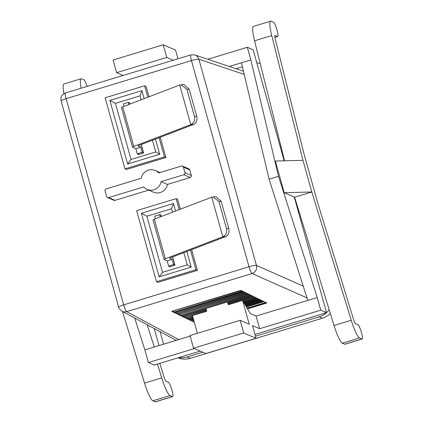 <?xml version="1.0" encoding="UTF-8"?>
<svg xmlns="http://www.w3.org/2000/svg" width="423" height="423" viewBox="0 0 423 423"><rect width="100%" height="100%" fill="white"/><g stroke="black" fill="none" stroke-linecap="round" stroke-linejoin="round"><path stroke-width="0.63" d="M154.295 219.188L211.759 197.197L222.815 236.795L165.351 258.786L154.295 219.188A3.268 0.444 -15.6 0 0 153.031 219.923L164.082 259.516A3.268 0.444 -15.6 0 1 165.351 258.786M226.501 228.6C227.204 232.481 225.977 235.214 222.815 236.795L225.829 236.563C228.536 235.019 229.515 232.301 228.758 228.42L226.501 228.6L218.929 201.475L221.187 201.3L215.92 196.695L213.086 196.912L218.929 201.475M211.759 197.197L213.086 196.912M169.692 258.215L172.098 259.378L167.164 260.88L164.145 259.574A3.268 0.444 -15.6 0 1 164.082 259.516M169.734 258.358A3.268 0.444 -15.6 0 1 169.671 258.3A3.268 0.444 -15.6 0 1 170.934 257.565L225.829 236.563M221.187 201.3L228.758 228.42M160.243 216.914L159.608 214.641L154.675 216.137L155.405 218.765M172.098 259.378L173.536 264.523L174.815 265.073L172.547 256.951M161.258 216.523L160.888 215.191L159.608 214.641M167.164 260.88L168.603 266.019L169.776 266.754M168.603 266.019L173.536 264.523M173.784 265.538L174.815 265.073M147.093 189.398L153.486 192.158A10.289 10.057 -66.7 0 0 167.487 184.407L190.202 177.501A1.66 1.623 -66.7 0 0 191.328 175.439L189.784 169.914A1.66 1.623 -66.7 0 0 188.875 168.867L182.487 166.112A1.66 1.623 -66.7 0 0 181.388 166.049L158.667 172.954A10.289 10.057 -66.7 0 0 141.25 178.252L106.194 188.907A1.66 1.623 -66.7 0 0 105.073 190.963L106.612 196.489A1.66 1.623 -66.7 0 0 108.621 197.599L143.677 186.945A10.289 10.057 -66.7 0 0 161.094 181.647L183.815 174.741A1.66 1.623 -66.7 0 0 184.936 172.684L183.397 167.159A1.66 1.623 -66.7 0 0 182.487 166.112M107.521 197.536L113.914 200.296A1.66 1.623 -66.7 0 0 115.014 200.354L148.732 190.107M179.183 209.665L176.111 198.651L177.581 199.286L180.351 209.216M191.64 249.644L197.425 270.366L157.953 282.363L156.484 281.729L195.955 269.731L190.472 250.088M160.254 137.237L165.916 157.509L126.445 169.507L124.975 168.872L105.126 97.787L144.597 85.79L147.801 97.258M144.597 85.79L146.067 86.424L148.97 96.809M206.413 310.191L184.312 316.906L183.936 316.198M252.705 296.121L228.42 303.503M206.149 309.239L183.011 316.272L206.202 309.43M228.045 302.789L251.659 295.608M244.859 292.298L176.465 313.083L176.09 312.375M243.553 291.664L175.159 312.449L243.812 291.791M263.772 301.509L246.323 306.812M246.429 306.987L264.031 301.636M262.583 300.933L245.858 306.014M245.964 306.189L262.847 301.06M261.398 300.351L245.393 305.216M193.908 320.867L193.364 321.031L193.031 320.401M193.961 321.057L193.364 321.031M245.493 305.39L261.657 300.478M260.208 299.775L244.928 304.417M193.665 320L192.084 320.481L191.751 319.846M193.718 320.19L192.084 320.481M245.028 304.592L260.468 299.902M259.019 299.193L244.462 303.619M193.422 319.132L190.805 319.931L190.472 319.296M193.475 319.323L190.805 319.931M244.563 303.793L259.278 299.32M257.829 298.617L243.997 302.82M193.179 318.265L189.53 319.376L189.197 318.746M193.232 318.456L189.53 319.376M244.097 302.995L258.088 298.744M192.941 317.398L188.251 318.826L192.994 317.588M256.904 298.162L243.632 302.196M243.526 302.022L256.639 298.035M192.671 316.446L186.94 318.186L192.724 316.637M255.592 297.528L243.114 301.319M243.014 301.144L255.333 297.401M206.678 311.138L185.612 317.541L206.731 311.323L205.938 308.478M254.265 296.877L242.596 300.425M228.885 304.386L254.006 296.75M184.312 316.906L206.466 310.376M252.965 296.248L228.515 303.677M227.955 302.609L251.399 295.481M250.099 294.852L181.969 315.764L250.358 294.979M248.803 294.218L180.674 315.135L249.062 294.345M247.487 293.578L179.093 314.363L247.746 293.705M246.16 292.928L177.766 313.718L246.419 293.054M176.465 313.083L245.118 292.425M242.4 291.098L174.181 312.042L242.665 291.225M240.994 290.416L172.6 311.201L241.253 290.543M202.786 352.2L187.178 356.949L190.371 358.323A19.601 19.151 113.3 0 1 177.951 357.853M187.178 356.949A19.601 19.151 113.3 0 1 178.871 357.572M163.548 344.2A19.601 19.151 113.3 0 1 163.452 343.862L160.047 331.674M256.798 62.81A19.601 19.151 113.3 0 1 260.272 63.688M330.337 313.469A19.601 19.151 113.3 0 1 322.352 318.212L319.154 316.832L255.439 336.2M329.189 309.747A19.601 19.151 113.3 0 1 326.551 312.645M326.482 312.703A19.601 19.151 113.3 0 1 319.154 316.832M190.371 358.323L322.352 318.212M141.261 144.507L143.614 152.946L138.067 154.633L137.909 154.062M128.835 102.646L129.512 102.44L129.972 104.084M161.359 216.486L160.851 214.673L160.169 214.884M169.242 266.3L169.401 266.871L174.953 265.184L172.642 256.909M247.191 308.293L265.977 302.582M247.09 308.118L265.718 302.456M188.251 318.826L187.87 318.107M186.94 318.186L186.559 317.462M185.612 317.541L185.237 316.832M183.011 316.272L182.636 315.563M181.71 315.637L181.335 314.934M180.415 315.008L180.034 314.284M179.093 314.363L178.707 313.639M177.766 313.718L177.39 313.009M175.159 312.449L174.842 311.841M173.922 311.915L173.509 311.132M152.444 140.225L155.722 151.968L131.051 159.471L115.384 103.349L140.055 95.852L141.155 99.802M183.825 252.631L187.236 264.83L162.564 272.327L146.897 216.211L171.564 208.713L172.542 212.209M247.529 308.869L266.834 303L240.814 290.326L171.738 311.323L194.31 322.315M121.798 311.122A6.535 6.387 -61.8 0 0 121.856 311.154L121.856 311.154A6.535 6.387 -61.8 0 0 126.673 311.629L252.023 273.528A6.535 6.361 -66.1 0 0 256.449 265.417L198.879 59.236A6.535 6.382 -71.5 0 0 194.807 54.921L190.831 54.868A6.535 1.073 -106.9 0 0 191.45 60.568L66.104 98.665L123.669 304.846L249.02 266.749L191.45 60.568A6.535 0.888 164.4 0 1 198.879 59.236L244.208 74.411M115.384 103.349L109.874 100.404L127.63 164.002L159.698 154.258L155.458 139.072M144.174 98.644L141.943 90.654L140.055 95.852M141.943 90.654L109.874 100.404M131.051 159.471L127.63 164.002M155.722 151.968L159.698 154.258M187.236 264.83L191.212 267.119L159.143 276.864L162.564 272.327M159.143 276.864L141.382 213.266L146.897 216.211M141.382 213.266L173.451 203.516L171.564 208.713M173.451 203.516L175.556 211.051M186.844 251.479L191.212 267.119M159.085 137.681L164.447 156.875L124.975 168.872M176.111 198.651L136.64 210.649L156.484 281.729M165.916 157.509L164.447 156.875M195.955 269.731L197.425 270.366M143.577 152.803L142.197 152.285L140.764 147.141L138.173 146.025A3.268 0.444 -15.6 0 1 138.109 145.961A3.268 0.444 -15.6 0 1 139.368 145.232L193.803 124.388C196.505 122.844 197.483 120.132 196.727 116.251L189.155 89.126L183.889 84.521L181.049 84.743L186.892 89.306L194.464 116.425C195.167 120.312 193.94 123.045 190.784 124.626L179.727 85.028L122.728 106.855A3.268 0.444 164.4 0 0 121.48 107.527L132.536 147.119A3.268 0.444 164.4 0 1 133.784 146.453L190.784 124.626L193.803 124.388M128.862 104.507L128.269 102.403L129.65 102.921M129.549 102.953L129.877 104.121M141.16 144.544L143.476 152.835M128.269 102.403L123.336 103.899L124.024 106.363M139.981 154.051L138.543 154.337L137.264 153.787L142.197 152.285M179.727 85.028L181.049 84.743M132.536 147.119A6.535 0.888 -15.6 0 0 132.542 147.156A6.535 0.888 -15.6 0 0 132.663 147.273L135.831 148.642L140.764 147.141M135.831 148.642L137.264 153.787M167.487 184.407L161.094 181.647M122.506 311.508L144.513 383.09A19.929 3.273 73.1 0 0 152.84 400.793L155.241 401.829A7.482 1.227 73.1 0 0 155.426 401.85L172.632 396.621A7.482 1.227 -106.9 0 1 172.447 396.6L170.046 395.563A19.929 3.273 -106.9 0 1 161.718 377.861L157.478 364.071M159.831 363.357L163.981 376.872A4.965 0.814 -106.9 0 0 166.059 381.287L168.46 382.323A7.482 1.227 -106.9 0 1 171.918 390.091A7.482 1.227 -106.9 0 1 172.632 396.621M284.161 160.814L253.16 49.798L247.323 47.276L250.855 59.934L241.448 62.789L269.097 179.193L307.78 300.362L256.1 316.071L250.257 313.549L242.591 300.42L228.314 304.761L227.521 301.916M154.263 328.565L159.016 345.58M242.4 66.797L236.045 68.727M274.897 35.543L275.109 35.479A4.965 0.814 -106.9 0 0 274.987 35.469A4.965 0.814 -106.9 0 0 275.267 39.064L303.777 152.989L317.488 202.104L353.501 319.27A4.965 0.814 -106.9 0 0 355.579 323.68L357.98 324.716A7.482 1.227 -106.9 0 1 361.295 331.997A7.482 1.227 -106.9 0 1 362.146 339.013L344.941 344.243A7.482 1.227 -106.9 0 1 344.761 344.227L342.355 343.19A19.929 3.273 -106.9 0 1 334.027 325.483L294.604 197.213L294.281 197.076L326.561 312.682L254.947 334.445M200.201 351.085L154.247 365.054L148.41 362.532L194.363 348.568M147.172 324.753L154.279 347.019L190.17 336.105M269.097 179.193L278.498 176.333L317.187 297.501L307.78 300.362M250.855 59.934L278.498 176.333M229.319 66.48L241.448 62.789M150.223 326.392L149.256 325.974A4.04 0.661 -106.9 0 1 149.002 325.736M326.561 312.682L320.719 310.159L259.632 328.724L252.489 325.641L256.026 338.3L243.69 332.975L240.158 320.317L249.242 324.24L242.591 300.42M317.187 297.501L320.719 310.159M294.281 197.076L284.214 192.729L275.368 161.052L302.963 160.306L311.809 191.984L351.233 320.253L334.027 325.483M284.573 160.803L254.546 40.809A19.929 3.273 -106.9 0 1 253.43 26.379L270.635 21.15A19.929 3.273 -106.9 0 1 271.122 21.203L273.528 22.239A7.482 1.227 -106.9 0 1 276.843 29.515A7.482 1.227 -106.9 0 1 277.694 36.537A7.482 1.227 -106.9 0 1 277.514 36.515L274.902 37.309M247.323 47.276L207.82 59.278M134.715 318.064L144.872 349.874L148.41 362.532M81.126 88.211A19.929 3.273 -106.9 0 1 81.121 78.757A19.929 3.273 -106.9 0 1 81.607 78.805L84.008 79.841A7.482 1.227 -106.9 0 1 87.106 86.392M259.632 328.724L256.1 316.071M228.98 304.56L227.579 301.9M256.026 338.3L205.885 353.538L193.549 348.219L190.017 335.561L240.158 320.317M197.382 333.319L192.454 315.664M144.872 349.874L154.279 347.019M173.213 60.219L166.757 57.433L163.225 44.775L175.556 50.099L177.977 58.771M123.077 75.463L116.616 72.671L113.084 60.013L163.225 44.775M284.214 192.729L311.809 191.984L294.604 197.213M342.355 343.19L359.566 337.961A19.929 3.273 -106.9 0 1 351.233 320.253M359.566 337.961L361.966 338.997L344.761 344.227M275.109 35.479L277.514 36.515M254.546 40.809L271.751 35.58A19.929 3.273 -106.9 0 1 270.635 21.15M271.751 35.58L302.963 160.306M81.121 78.757L63.915 83.987A19.929 3.273 73.1 0 0 63.963 93.652M243.69 332.975L193.549 348.219M166.757 57.433L116.616 72.671M178.723 339.584L126.673 311.629A6.535 1.073 73.1 0 1 123.669 304.846A6.535 0.888 -15.6 0 0 118.657 307.156L61.086 100.975L60.912 98.316C61.383 97.242 60.494 95.572 65.48 92.965A6.535 1.073 73.1 0 0 66.104 98.665A6.535 0.888 164.4 0 0 61.086 100.975M303.238 286.133L256.449 265.417A6.535 0.888 -15.6 0 0 249.02 266.749A6.535 1.073 -106.9 0 0 252.023 273.528L306.982 297.861M122.728 106.855L133.784 146.453M186.892 89.306L189.155 89.126M196.727 116.251L194.464 116.425M115.014 200.354L108.621 197.599M190.202 177.501L183.815 174.741M191.328 175.439L184.936 172.684M189.784 169.914L183.397 167.159M155.241 401.829L172.447 396.6M144.513 383.09L161.718 377.861M152.84 400.793L170.046 395.563M176.206 340.351L121.856 311.154C119.217 308.785 118.149 307.452 118.657 307.156M243.447 71.207L194.807 54.921M65.48 92.965L190.831 54.868M132.542 147.156L121.486 107.564M160 172.552L155.252 170.501M277.694 36.537L274.913 37.383"/></g></svg>

